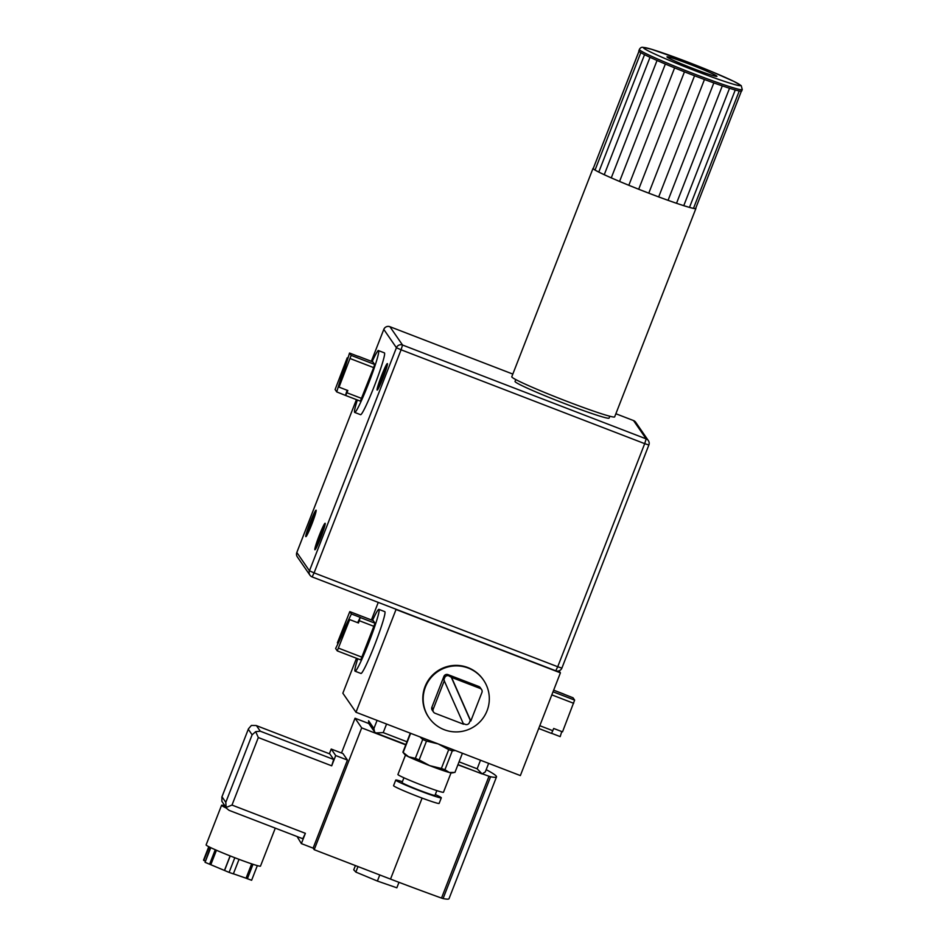 <?xml version="1.0" encoding="UTF-8"?>
<svg xmlns="http://www.w3.org/2000/svg" width="946" height="946" viewBox="0 0 946 946"><rect width="100%" height="100%" fill="white"/><g stroke="black" fill="none" stroke-linecap="round" stroke-linejoin="round"><path stroke-width="1.42" d="M461.66 752.969L462.287 753.572L454.943 772.421L449.374 772.504L444.927 769.713L452.271 750.876L455.215 750.485M420.036 736.934L422.708 739.488L415.353 758.325L408.696 756.835A25.235 1.313 21.3 0 0 429.697 765.633L419.149 759.91L426.492 741.073L438.164 743.911L448.711 749.634L441.368 768.471L429.697 765.633A25.235 1.313 21.3 0 0 449.374 772.504A25.235 1.313 21.3 0 0 451.75 772.953L453.666 772.657M410.458 733.233L402.925 752.117A27.919 1.454 21.3 0 0 402.972 752.295L404.912 754.683A25.235 1.313 21.3 0 0 408.696 756.835L403.162 752.46L410.505 733.623L411.616 733.682M402.925 752.117A27.919 1.454 21.3 0 0 402.913 752.129L410.268 733.28A27.919 1.454 21.3 0 0 410.505 733.623M422.708 739.488A27.919 1.454 21.3 0 0 426.492 741.073M448.711 749.634A27.919 1.454 21.3 0 0 452.271 750.876M454.943 772.409A27.919 1.454 21.3 0 0 454.943 772.397A27.919 1.454 21.3 0 0 454.943 772.409L462.287 753.572A27.919 1.454 21.3 0 0 462.227 753.406L461.979 753.087M415.353 758.325A27.919 1.454 21.3 0 0 419.149 759.91M441.368 768.471A27.919 1.454 21.3 0 0 444.927 769.713M402.381 781.715A24.454 1.277 21.3 0 0 395.747 780.072A24.454 1.277 21.3 0 0 407.49 785.866A24.454 1.277 21.3 0 0 431.021 794.947A24.454 1.277 21.3 0 0 441.309 797.833A24.454 1.277 21.3 0 0 435.314 794.545M395.747 780.072L393.571 785.641A24.454 1.277 21.3 0 0 405.314 791.435A24.454 1.277 21.3 0 0 428.845 800.529A24.454 1.277 21.3 0 0 439.133 803.414L441.309 797.833M403.918 777.778L402.062 782.531A17.667 0.922 21.3 0 0 410.552 786.717A17.667 0.922 21.3 0 0 427.557 793.292A17.667 0.922 21.3 0 0 434.983 795.373L436.839 790.608M405.467 755.133L397.923 774.49A24.454 1.277 21.3 0 0 409.665 780.284A24.454 1.277 21.3 0 0 433.197 789.378A24.454 1.277 21.3 0 0 443.485 792.251L451.029 772.894M559.039 670.844L560.41 672.843L520.359 775.578L355.98 712.255L342.854 693.217L356.476 658.274M428.964 717.707L428.633 717.222A33.122 32.98 -34.6 0 1 467.927 667.592A33.122 32.98 -34.6 0 1 483.181 679.606L483.512 680.091A33.122 32.98 145.4 0 0 430.324 678.483A33.122 32.98 145.4 0 0 474.963 726.043A33.122 32.98 145.4 0 0 483.512 680.091M433.552 712.09A3.157 3.145 -34.6 0 1 433.221 709.169L431.884 707.241A3.157 3.145 -34.6 0 0 432.227 710.162L433.552 712.09A3.157 3.145 -34.6 0 0 435.006 713.237L463.575 724.234L443.851 679.878L444.738 677.62A3.157 3.145 -34.6 0 1 448.818 675.822L451.561 677.407L470.789 721.053L470.28 720.332L469.405 722.578A3.157 3.145 -34.6 0 1 465.326 724.388L463.292 723.595M470.28 720.332L451.065 676.686M431.884 707.241L443.899 676.414A3.157 3.145 -34.6 0 1 447.978 674.616L478.806 686.489A3.157 3.145 -34.6 0 1 480.261 687.636L481.585 689.563A3.157 3.145 -34.6 0 1 481.928 692.484L470.789 721.053M433.221 709.169L444.348 680.6M451.561 677.407L480.13 688.416A3.157 3.145 -34.6 0 1 481.585 689.563M538.723 728.479L551.53 733.422L553.706 728.467L562.515 731.849L574.636 700.111L573.016 697.77L553.658 690.166L564.064 694.175M561.758 731.565L560.198 736.615L551.636 733.316M378.92 609.378L384.786 611.648A33.122 2.542 111.1 0 1 375.243 643.469A33.122 2.542 111.1 0 1 360.97 673.469L355.093 671.211A33.122 2.542 -68.9 0 0 369.378 641.211A33.122 2.542 -68.9 0 0 378.92 609.378A33.122 2.542 -68.9 0 0 372.535 620.387M357.754 658.771A33.122 2.542 -68.9 0 0 355.093 671.211M338.195 643.221L337.355 642.902L351.427 613.978L360.225 617.371L358.499 622.988L349.689 619.595L335.629 648.518L337.249 650.86L360.722 659.906L337.249 650.872L349.689 619.595M360.225 617.371L357.659 622.669M337.355 642.902L349.795 611.624L351.427 613.978M373.292 620.682L349.795 611.624L373.292 620.682L375.03 623.213L360.733 659.918M355.412 865.578L353.745 869.835L355.85 872.082L377.395 881.057L396.847 887.797L398.976 882.322M357.99 866.571L355.85 872.082M379.772 874.967L377.395 881.057M251.66 863.852L246.055 878.219L251.624 880.265L257.336 865.614M253.008 864.301L247.367 878.775M208.77 846.682L203.532 860.115L205.093 861.061M209.137 846.871L203.816 860.529M210.39 847.486L205.057 862.314L229.098 872.389L233.355 873.879L239.031 859.335M210.769 847.663L205.057 862.314M215.25 849.721L209.598 864.218M216.445 850.241L210.828 864.656M230.115 855.894L224.474 870.367M230.221 855.941L224.557 870.486M234.821 857.726L229.098 872.389M233.39 873.797L246.055 878.219M226.472 808.156A29.184 1.525 -158.7 0 1 221.565 805.283L206.11 844.908A29.184 1.525 21.3 0 0 206.145 845.05A29.184 1.525 21.3 0 0 233.792 857.336A29.184 1.525 21.3 0 0 260.493 866.11L275.286 828.152M221.565 805.283A29.184 1.525 -158.7 0 1 224.852 805.815M255.692 731.66L258.317 737.549L331.703 765.822L333.666 759.472L260.28 731.199L255.692 731.66L252.121 734.806L225.798 802.326L221.979 796.78L221.837 801.25L226.662 808.44L229.098 810.355L302.767 838.724L229.098 810.355M302.779 838.747L305.381 833.331L231.995 805.07L226.129 807.47L225.798 802.326M221.979 796.78L248.467 728.787L251.4 725.44L256.13 725.523L329.835 753.927L333.666 759.472M256.13 725.523L329.835 753.927M226.129 807.47L226.662 808.44M305.381 833.331L301.372 843.607L297.103 836.56M329.385 753.749L331.218 749.043L335.712 755.547L331.703 765.822M405.751 744.857L361.691 727.876L355.046 718.239L368.822 723.548M472.953 770.399A178.404 9.306 -158.7 0 1 457.911 764.806M376.035 733.055L405.869 744.549L376.035 733.055M481.869 773.828L457.982 764.628L482.093 773.911L477.151 768.802L459.07 761.837M486.197 769.666A139.346 7.272 -158.7 0 1 496.508 776.879A139.346 7.272 -158.7 0 1 490.584 776.749L488.999 776.252A178.404 9.306 -158.7 0 1 482.661 773.946M331.218 749.043L342.96 753.572L347.454 760.076L335.712 755.547M347.454 760.076L313.114 848.136L301.372 843.607M313.114 848.136L314.202 849.697L390.521 879.106A178.404 9.306 21.3 0 0 441.51 898.073L443.083 898.57A139.346 7.272 21.3 0 0 449.019 898.7L496.508 776.879M355.046 718.239L341.494 753.004M361.691 727.876L314.202 849.697M422.105 798.093L390.521 879.106M378.258 602.401L371.411 619.961M560.41 672.843L396.031 609.508L555.763 670.785A4.73 4.706 145.4 0 0 561.865 668.113L557.726 666.741L555.763 670.785A4.73 4.73 0 0 0 561.889 668.101L648.861 444.987A4.73 4.706 145.4 0 0 648.353 440.6L648.353 440.6A4.73 4.706 145.4 0 0 646.177 438.885L644.699 443.65L648.861 445.01A4.73 4.73 0 0 0 648.353 440.6L635.724 422.294A4.73 4.73 0 0 0 633.524 420.556L633.536 420.568A4.73 4.706 -34.6 0 1 635.724 422.294M396.031 609.508L355.98 712.255M682.066 64.127A26.819 1.395 -158.7 0 1 666.977 56.855A26.819 1.395 -158.7 0 1 692.472 65.298A26.819 1.395 -158.7 0 1 716.95 76.342A26.819 1.395 -158.7 0 1 682.066 64.127M742.267 89.586L741.688 91.053A55.211 2.885 -158.7 0 1 669.874 65.924A55.211 2.885 -158.7 0 1 638.81 50.942L639.378 49.476A55.211 2.885 21.3 0 0 670.454 64.458A55.211 2.885 21.3 0 0 742.267 89.586L741.238 85.684L733.812 81.368L711.238 71.411L688.298 62.259L651.274 49.18L642.819 47.3C641.353 47.123 640.217 47.844 639.378 49.476M735.255 89.988L689.48 207.399L693.465 208.404L739.252 90.982M693.465 208.404L695.582 208.628L741.357 91.218M695.771 208.12A55.211 2.885 -158.7 0 1 695.913 208.475A55.211 2.885 -158.7 0 1 693.43 208.392A55.211 2.885 -158.7 0 1 635.96 188.159A55.211 2.885 -158.7 0 1 593.036 168.364A55.211 2.885 -158.7 0 1 593.367 168.199L638.952 51.297M593.367 168.199L638.999 51.344M593.225 168.755L595.046 170.055L640.82 52.645M595.046 170.055L598.771 172.066L644.545 54.655M598.771 172.066L604.246 174.703L650.02 57.292M604.246 174.703L611.27 177.872L657.056 60.461M611.27 177.872L619.571 181.443L665.357 64.032M619.571 181.443L628.83 185.286L674.616 67.864M628.83 185.286L638.692 189.235L684.466 71.825M638.692 189.235L648.779 193.161L694.553 75.751M648.779 193.161L658.688 196.91L704.463 79.499M658.688 196.91L668.065 200.327L713.84 82.917M668.065 200.327L676.52 203.284L722.306 85.873M676.52 203.284L683.757 205.672L729.532 88.262M683.757 205.672L689.48 207.399M695.913 208.475L614.652 416.879A55.211 2.885 -158.7 0 1 562.172 399.508A55.211 2.885 -158.7 0 1 511.774 376.768L593.036 168.364M609.827 416.252L609.106 418.097A50.481 2.637 -158.7 0 1 561.12 402.216A50.481 2.637 -158.7 0 1 515.038 381.427L515.759 379.583M383.792 329.397L371.34 361.301L383.792 329.421A4.73 4.706 -34.6 0 1 389.918 326.713L389.882 326.701A4.73 4.73 0 0 0 383.792 329.397L396.421 347.738L401.08 349.795L402.547 345.03A4.73 4.706 145.4 0 0 396.421 347.738L309.448 570.816A4.73 4.706 145.4 0 0 309.957 575.203L309.957 575.203A4.73 4.706 145.4 0 0 312.133 576.918L314.096 572.874L309.448 570.816L296.831 552.476A4.73 4.73 0 0 0 297.316 556.887L297.316 556.887A4.73 4.706 -34.6 0 1 296.819 552.511L356.417 399.626L296.808 552.488M648.85 445.022L561.889 668.101M378.518 350.611L384.395 352.87A33.122 2.542 111.1 0 1 384.502 352.964A33.122 2.542 111.1 0 1 374.545 385.507A33.122 2.542 111.1 0 1 360.58 414.691L354.703 412.432A33.122 2.542 -68.9 0 0 368.668 383.236A33.122 2.542 -68.9 0 0 378.625 350.694A33.122 2.542 -68.9 0 0 378.518 350.611A33.122 2.542 -68.9 0 0 372.145 361.62M325.164 523.304A14.202 1.088 111.1 0 1 320.895 537.257A14.202 1.088 111.1 0 1 314.912 549.768A14.202 1.088 111.1 0 1 314.864 549.721A14.202 1.088 111.1 0 1 319.133 535.779A14.202 1.088 111.1 0 1 325.117 523.268A14.202 1.088 111.1 0 1 325.164 523.304M377.489 351.439A14.202 1.088 111.1 0 1 378.329 350.481A14.202 1.088 111.1 0 1 378.376 350.517A14.202 1.088 111.1 0 1 378.412 350.599M316.118 510.201A14.202 1.088 111.1 0 1 311.849 524.143A14.202 1.088 111.1 0 1 305.865 536.654A14.202 1.088 111.1 0 1 305.818 536.619A14.202 1.088 111.1 0 1 310.087 522.665A14.202 1.088 111.1 0 1 316.07 510.166A14.202 1.088 111.1 0 1 316.118 510.201M387.422 363.619A14.202 1.088 111.1 0 1 383.154 377.572A14.202 1.088 111.1 0 1 377.17 390.083A14.202 1.088 111.1 0 1 377.123 390.036A14.202 1.088 111.1 0 1 381.38 376.094A14.202 1.088 111.1 0 1 387.375 363.583A14.202 1.088 111.1 0 1 387.422 363.619M313.942 515.783L307.994 531.037L313.942 515.783M309.106 526.674L310.122 527.076M312.085 519.058L313.02 519.413M379.299 384.454L385.247 369.212L379.299 384.454M380.41 380.103L381.427 380.493M383.378 372.476L384.313 372.842M321.12 532.16L322.988 528.885L321.865 533.248L317.04 544.139L321.12 532.16L322.054 532.515M318.152 539.788L319.169 540.178M357.363 399.992A33.122 2.542 -68.9 0 0 354.703 412.432M372.866 361.904L374.64 364.435L373.658 367.616L360.343 401.139L345.68 395.487M358.096 356.346L349.535 353.047L351.155 355.389L339.035 387.139L347.844 390.532L345.668 395.487L336.717 391.904L335.109 389.551L347.217 357.813L347.986 358.096M345.668 395.487L360.343 401.139M336.717 391.904L347.217 357.813M349.535 353.047L339.035 387.139M347.087 390.237L345.526 395.286M406.957 741.77L383.213 732.618L375.716 732.925L374.51 731.802L373.918 728.503L368.597 720.793L368.68 723.335L374.51 731.802M482.093 773.911L485.31 771.912L488.644 763.363M443.899 676.414L444.738 677.62M448.818 675.822L447.978 674.616M478.806 686.489L480.13 688.416M574.636 700.111L553.02 691.786M552.831 730.714L539.799 725.7M551.825 694.872L573.654 703.292M375.03 623.213L360.355 617.561M359.374 620.73L374.048 626.394M362.034 657.21L338.55 648.164M231.995 805.07L258.317 737.549M260.28 731.199L256.461 725.653M248.301 729.26L252.121 734.806M490.584 776.749L443.083 898.57M488.999 776.252L441.51 898.073M672.76 61.809A52.054 2.72 -158.7 0 1 647.419 48.128A52.054 2.72 -158.7 0 1 711.179 71.388A52.054 2.72 -158.7 0 1 736.508 85.069A52.054 2.72 -158.7 0 1 672.76 61.809M633.524 420.556L615.87 413.757L633.536 420.568L646.177 438.885L402.547 345.03L389.918 326.713L512.827 374.072L389.894 326.701M644.699 443.65L557.726 666.741L314.096 572.874L401.08 349.795L644.699 443.65M312.168 576.93L395.783 609.153M314.864 513.43A10.725 0.828 111.1 0 1 309.508 529.11A10.725 0.828 111.1 0 1 308.538 527.691A10.725 0.828 111.1 0 1 314.864 513.43M386.157 366.847A10.725 0.828 111.1 0 1 382.834 377.655A10.725 0.828 111.1 0 1 378.376 386.808A10.725 0.828 111.1 0 1 381.699 376.011A10.725 0.828 111.1 0 1 386.157 366.847M323.899 526.532A10.725 0.828 111.1 0 1 320.576 537.34A10.725 0.828 111.1 0 1 316.118 546.492A10.725 0.828 111.1 0 1 319.441 535.696A10.725 0.828 111.1 0 1 323.899 526.532M361.644 398.432L346.969 392.779M350.174 358.569L373.658 367.616M374.64 364.435L351.155 355.389M358.215 356.252L372.89 361.904L358.203 356.24M377.087 720.379L373.918 728.503M480.497 760.217L477.151 768.802M386.571 724.033L383.213 732.618M538.712 728.479L551.53 733.422M221.79 797.194L248.467 728.787M297.316 556.887L309.957 575.203A4.73 4.73 0 0 0 312.145 576.93L555.775 670.797M315.858 512.306L313.575 515.227L310.264 522.925L307.71 530.221L307.143 534.916M378.447 388.333L378.707 384.655L381.427 376.721L384.419 369.59L387.151 365.735M324.892 525.42L322.621 528.329L319.31 536.027L316.744 543.323L316.189 548.018"/></g></svg>
